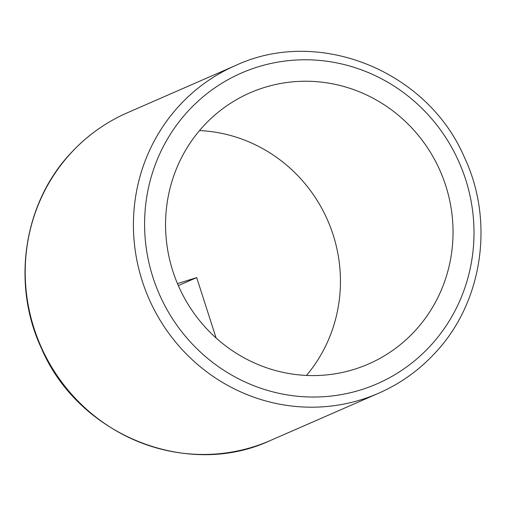 <?xml version="1.0" encoding="UTF-8"?>
<svg xmlns="http://www.w3.org/2000/svg" width="506" height="506" viewBox="0 0 506 506"><rect width="100%" height="100%" fill="white"/><g stroke="black" fill="none" stroke-linecap="round" stroke-linejoin="round"><path stroke-width="0.76" d="M204.203 125.298A147.967 142.926 66.4 0 0 192.501 311.133A147.967 142.926 66.4 0 0 368.526 364.004A147.967 142.926 66.4 0 0 414.395 331.519A147.967 142.926 66.4 0 0 426.09 145.684A147.967 142.926 66.4 0 0 250.065 92.813A147.967 142.926 66.4 0 0 204.203 125.298M306.478 375.427A147.967 142.926 66.4 0 0 327.679 220.382A147.967 142.926 66.4 0 0 199.522 130.573M177.467 283.619L196.701 277.592L216.094 337.983M196.701 277.592L178.321 285.618M270.47 440.479C187.644 479.22 78.86 435.521 41.694 348.906C11.062 284.214 23.466 202.508 71.713 152.179C87.608 135.222 106.146 122.098 127.322 112.794A178.795 172.704 66.4 0 0 71.903 152.047A178.795 172.704 66.4 0 0 57.773 376.59A178.795 172.704 66.4 0 0 270.47 440.479L378.678 393.206C399.854 383.902 418.392 370.778 434.287 353.82C482.534 303.492 494.938 221.786 464.306 157.094C427.14 70.479 318.356 26.78 235.53 65.521A178.795 172.704 66.4 0 0 180.111 104.78A178.795 172.704 66.4 0 0 165.981 329.324A178.795 172.704 66.4 0 0 378.678 393.206M188.871 110.264A169.548 163.767 66.4 0 0 196.929 348.735A169.548 163.767 66.4 0 0 429.72 346.553A169.548 163.767 66.4 0 0 421.662 108.082A169.548 163.767 66.4 0 0 188.871 110.264M127.322 112.794L235.53 65.521"/></g></svg>

